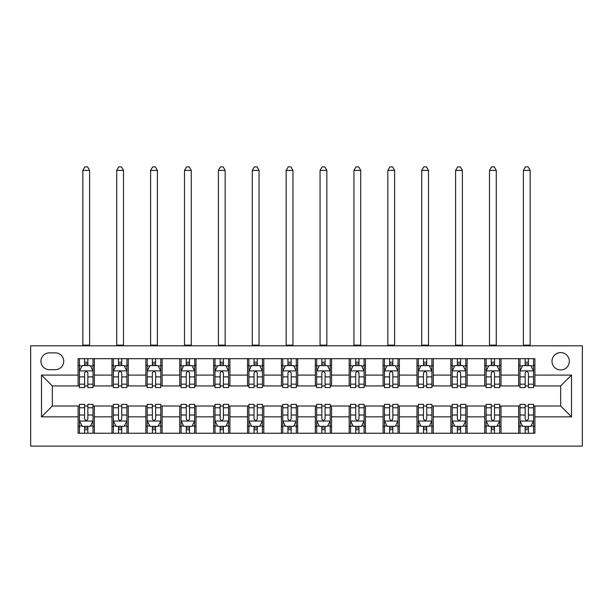 <?xml version="1.0" encoding="UTF-8"?>
<svg xmlns="http://www.w3.org/2000/svg" width="613" height="613" viewBox="0 0 613 613"><rect width="100%" height="100%" fill="white"/><g stroke="black" fill="none" stroke-linecap="round" stroke-linejoin="round"><path stroke-width="0.92" d="M560.665 352.59A8.674 8.674 0 0 0 551.984 361.264A8.674 8.674 0 0 0 560.665 369.938A8.674 8.674 0 0 0 569.339 361.264A8.674 8.674 0 0 0 560.665 352.59M30.65 446.118L582.35 446.118L582.35 345.809L30.65 345.809L30.65 446.118M49.354 369.67L55.323 369.67A8.406 8.406 0 0 0 63.721 361.264A8.406 8.406 0 0 0 55.323 352.858L49.354 352.858A8.406 8.406 0 0 0 40.948 361.264A8.406 8.406 0 0 0 49.354 369.67M78.096 416.84L41.492 416.84L41.492 375.087L78.096 375.087L78.096 385.937L52.335 385.937L52.335 405.998L78.096 405.998L78.096 433.245L534.904 433.245L534.904 405.998L560.665 405.998L560.665 385.937L534.904 385.937L534.904 375.087L571.508 375.087L571.508 416.84L534.904 416.84M534.904 375.087L534.904 358.689L78.096 358.689L78.096 375.087M518.644 358.689L518.644 385.937L519.993 385.937M525.149 385.937L528.398 385.937M533.548 385.937L534.904 385.937M518.644 385.937L499.664 385.937M484.753 358.689L484.753 385.937L486.109 385.937M491.258 385.937L494.515 385.937M484.753 385.937L465.773 385.937M450.861 358.689L450.861 385.937L452.218 385.937M457.367 385.937L460.624 385.937M450.861 385.937L431.889 385.937M416.978 358.689L416.978 385.937L418.334 385.937M423.483 385.937L426.732 385.937M416.978 385.937L397.998 385.937M383.087 358.689L383.087 385.937L384.443 385.937M389.592 385.937L392.849 385.937M383.087 385.937L364.107 385.937M349.195 358.689L349.195 385.937L350.552 385.937M355.709 385.937L358.957 385.937M349.195 385.937L330.223 385.937M315.312 358.689L315.312 385.937L316.668 385.937M321.817 385.937L325.074 385.937M315.312 385.937L296.332 385.937M281.421 358.689L281.421 385.937L282.777 385.937M287.926 385.937L291.183 385.937M281.421 385.937L262.448 385.937M247.537 358.689L247.537 385.937L248.893 385.937M254.043 385.937L257.291 385.937M247.537 385.937L228.557 385.937M213.646 358.689L213.646 385.937L215.002 385.937M220.151 385.937L223.408 385.937M213.646 385.937L194.666 385.937M179.755 358.689L179.755 385.937L181.111 385.937M186.268 385.937L189.517 385.937M179.755 385.937L160.782 385.937M145.871 358.689L145.871 385.937L147.227 385.937M152.376 385.937L155.633 385.937M145.871 385.937L126.891 385.937M111.98 358.689L111.98 385.937L113.336 385.937M118.485 385.937L121.742 385.937M111.98 385.937L93.007 385.937M78.096 385.937L79.452 385.937M84.602 385.937L87.851 385.937M78.096 405.998L79.452 405.998M84.602 405.998L87.851 405.998M93.007 405.998L94.356 405.998L94.356 433.245M113.336 405.998L94.356 405.998M118.485 405.998L121.742 405.998M126.891 405.998L128.247 405.998L128.247 433.245M147.227 405.998L128.247 405.998M152.376 405.998L155.633 405.998M160.782 405.998L162.138 405.998L162.138 433.245M181.111 405.998L162.138 405.998M186.268 405.998L189.517 405.998M194.666 405.998L196.022 405.998L196.022 433.245M215.002 405.998L196.022 405.998M220.151 405.998L223.408 405.998M228.557 405.998L229.913 405.998L229.913 433.245M248.893 405.998L229.913 405.998M254.043 405.998L257.291 405.998M262.448 405.998L263.805 405.998L263.805 433.245M282.777 405.998L263.805 405.998M287.926 405.998L291.183 405.998M296.332 405.998L297.688 405.998L297.688 433.245M316.668 405.998L297.688 405.998M321.817 405.998L325.074 405.998M330.223 405.998L331.579 405.998L331.579 433.245M350.552 405.998L331.579 405.998M355.709 405.998L358.957 405.998M364.107 405.998L365.463 405.998L365.463 433.245M384.443 405.998L365.463 405.998M389.592 405.998L392.849 405.998M397.998 405.998L399.354 405.998L399.354 433.245M418.334 405.998L399.354 405.998M423.483 405.998L426.732 405.998M431.889 405.998L433.245 405.998L433.245 433.245M452.218 405.998L433.245 405.998M457.367 405.998L460.624 405.998M465.773 405.998L467.129 405.998L467.129 433.245M486.109 405.998L467.129 405.998M491.258 405.998L494.515 405.998M499.664 405.998L501.02 405.998L501.02 433.245M519.993 405.998L501.02 405.998M525.149 405.998L528.398 405.998M533.548 405.998L534.904 405.998M94.356 358.689L94.356 385.937M78.096 365.463L79.452 365.463M84.602 365.463L87.851 365.463M93.007 365.463L94.356 365.463M78.096 426.464L79.452 426.464M84.602 426.464L87.851 426.464M93.007 426.464L94.356 426.464M111.98 405.998L111.98 433.245M128.247 358.689L128.247 385.937M111.98 365.463L113.336 365.463M118.485 365.463L121.742 365.463M126.891 365.463L128.247 365.463M111.98 426.464L113.336 426.464M118.485 426.464L121.742 426.464M126.891 426.464L128.247 426.464M145.871 405.998L145.871 433.245M145.871 426.464L147.227 426.464M152.376 426.464L155.633 426.464M160.782 426.464L162.138 426.464M162.138 358.689L162.138 385.937M145.871 365.463L147.227 365.463M152.376 365.463L155.633 365.463M160.782 365.463L162.138 365.463M179.755 405.998L179.755 433.245M179.755 426.464L181.111 426.464M186.268 426.464L189.517 426.464M194.666 426.464L196.022 426.464M196.022 358.689L196.022 385.937M179.755 365.463L181.111 365.463M186.268 365.463L189.517 365.463M194.666 365.463L196.022 365.463M213.646 405.998L213.646 433.245M213.646 426.464L215.002 426.464M220.151 426.464L223.408 426.464M228.557 426.464L229.913 426.464M229.913 358.689L229.913 385.937M213.646 365.463L215.002 365.463M220.151 365.463L223.408 365.463M228.557 365.463L229.913 365.463M247.537 405.998L247.537 433.245M247.537 426.464L248.893 426.464M254.043 426.464L257.291 426.464M262.448 426.464L263.805 426.464M263.805 358.689L263.805 385.937M247.537 365.463L248.893 365.463M254.043 365.463L257.291 365.463M262.448 365.463L263.805 365.463M281.421 405.998L281.421 433.245M281.421 426.464L282.777 426.464M287.926 426.464L291.183 426.464M296.332 426.464L297.688 426.464M297.688 358.689L297.688 385.937M281.421 365.463L282.777 365.463M287.926 365.463L291.183 365.463M296.332 365.463L297.688 365.463M315.312 405.998L315.312 433.245M315.312 426.464L316.668 426.464M321.817 426.464L325.074 426.464M330.223 426.464L331.579 426.464M331.579 358.689L331.579 385.937M315.312 365.463L316.668 365.463M321.817 365.463L325.074 365.463M330.223 365.463L331.579 365.463M349.195 405.998L349.195 433.245M349.195 426.464L350.552 426.464M355.709 426.464L358.957 426.464M364.107 426.464L365.463 426.464M365.463 358.689L365.463 385.937M349.195 365.463L350.552 365.463M355.709 365.463L358.957 365.463M364.107 365.463L365.463 365.463M383.087 405.998L383.087 433.245M383.087 426.464L384.443 426.464M389.592 426.464L392.849 426.464M397.998 426.464L399.354 426.464M399.354 358.689L399.354 385.937M383.087 365.463L384.443 365.463M389.592 365.463L392.849 365.463M397.998 365.463L399.354 365.463M416.978 405.998L416.978 433.245M416.978 426.464L418.334 426.464M423.483 426.464L426.732 426.464M431.889 426.464L433.245 426.464M433.245 358.689L433.245 385.937M416.978 365.463L418.334 365.463M423.483 365.463L426.732 365.463M431.889 365.463L433.245 365.463M450.861 405.998L450.861 433.245M450.861 426.464L452.218 426.464M457.367 426.464L460.624 426.464M465.773 426.464L467.129 426.464M467.129 358.689L467.129 385.937M450.861 365.463L452.218 365.463M457.367 365.463L460.624 365.463M465.773 365.463L467.129 365.463M484.753 405.998L484.753 433.245M484.753 426.464L486.109 426.464M491.258 426.464L494.515 426.464M499.664 426.464L501.02 426.464M501.02 358.689L501.02 385.937M484.753 365.463L486.109 365.463M491.258 365.463L494.515 365.463M499.664 365.463L501.02 365.463M518.644 405.998L518.644 433.245M518.644 426.464L519.993 426.464M525.149 426.464L528.398 426.464M533.548 426.464L534.904 426.464M518.644 365.463L519.993 365.463M525.149 365.463L528.398 365.463M533.548 365.463L534.904 365.463M52.335 385.937L41.492 375.087M52.335 405.998L41.492 416.84M571.508 375.087L560.665 385.937M571.508 416.84L560.665 405.998M87.851 362.214L84.602 362.214M93.007 384.159L87.851 384.159L87.851 387.562L93.007 387.562L93.007 371.026L90.295 365.601L82.157 365.601L79.452 371.026L79.452 387.562L84.602 387.562L84.602 384.159L79.452 384.159M79.452 371.026L79.452 358.689M93.007 371.026L93.007 358.689M84.602 365.601L84.602 358.689M87.851 358.689L87.851 365.601M87.851 384.159L87.851 373.056C86.77 370.965 85.69 370.965 84.602 373.056L84.602 384.159M82.839 345.809L82.839 170.406L89.613 170.406L87.582 166.882L84.87 166.882L82.839 170.406M89.613 345.809L89.613 170.406M84.602 429.721L87.851 429.721M79.452 407.768L84.602 407.768L84.602 404.365L79.452 404.365L79.452 420.909L82.157 426.326L90.295 426.326L93.007 420.909L93.007 404.365L87.851 404.365L87.851 407.768L93.007 407.768M93.007 420.909L93.007 433.245M79.452 420.909L79.452 433.245M87.851 426.326L87.851 433.245M84.602 433.245L84.602 426.326M84.602 407.768L84.602 418.871C85.682 420.962 86.77 420.962 87.851 418.871L87.851 407.768M121.742 362.214L118.485 362.214M126.891 384.159L121.742 384.159L121.742 387.562L126.891 387.562L126.891 371.026L124.178 365.601L116.049 365.601L113.336 371.026L113.336 387.562L118.485 387.562L118.485 384.159L113.336 384.159M113.336 371.026L113.336 358.689M126.891 371.026L126.891 358.689M118.485 365.601L118.485 358.689M121.742 358.689L121.742 365.601M121.742 384.159L121.742 373.056C120.661 370.965 119.573 370.965 118.485 373.056L118.485 384.159M116.723 345.809L116.723 170.406L123.504 170.406L121.474 166.882L118.761 166.882L116.723 170.406M123.504 345.809L123.504 170.406M155.633 362.214L152.376 362.214M160.782 384.159L155.633 384.159L155.633 387.562L160.782 387.562L160.782 371.026L158.07 365.601L149.94 365.601L147.227 371.026L147.227 387.562L152.376 387.562L152.376 384.159L147.227 384.159M147.227 371.026L147.227 358.689M160.782 371.026L160.782 358.689M152.376 365.601L152.376 358.689M155.633 358.689L155.633 365.601M155.633 384.159L155.633 373.056C154.545 370.965 153.465 370.965 152.376 373.056L152.376 384.159M150.614 345.809L150.614 170.406L157.395 170.406L155.357 166.882L152.645 166.882L150.614 170.406M157.395 345.809L157.395 170.406M189.517 362.214L186.268 362.214M194.666 384.159L189.517 384.159L189.517 387.562L194.666 387.562L194.666 371.026L191.961 365.601L183.823 365.601L181.111 371.026L181.111 387.562L186.268 387.562L186.268 384.159L181.111 384.159M181.111 371.026L181.111 358.689M194.666 371.026L194.666 358.689M186.268 365.601L186.268 358.689M189.517 358.689L189.517 365.601M189.517 384.159L189.517 373.056C188.436 370.965 187.348 370.965 186.268 373.056L186.268 384.159M184.505 345.809L184.505 170.406L191.279 170.406L189.248 166.882L186.536 166.882L184.505 170.406M191.279 345.809L191.279 170.406M118.485 429.721L121.742 429.721M113.336 407.768L118.485 407.768L118.485 404.365L113.336 404.365L113.336 420.909L116.049 426.326L124.178 426.326L126.891 420.909L126.891 404.365L121.742 404.365L121.742 407.768L126.891 407.768M126.891 420.909L126.891 433.245M113.336 420.909L113.336 433.245M121.742 426.326L121.742 433.245M118.485 433.245L118.485 426.326M118.485 407.768L118.485 418.871C119.573 420.962 120.654 420.962 121.742 418.871L121.742 407.768M152.376 429.721L155.633 429.721M147.227 407.768L152.376 407.768L152.376 404.365L147.227 404.365L147.227 420.909L149.94 426.326L158.07 426.326L160.782 420.909L160.782 404.365L155.633 404.365L155.633 407.768L160.782 407.768M160.782 420.909L160.782 433.245M147.227 420.909L147.227 433.245M155.633 426.326L155.633 433.245M152.376 433.245L152.376 426.326M152.376 407.768L152.376 418.871C153.457 420.962 154.545 420.962 155.633 418.871L155.633 407.768M186.268 429.721L189.517 429.721M181.111 407.768L186.268 407.768L186.268 404.365L181.111 404.365L181.111 420.909L183.823 426.326L191.961 426.326L194.666 420.909L194.666 404.365L189.517 404.365L189.517 407.768L194.666 407.768M194.666 420.909L194.666 433.245M181.111 420.909L181.111 433.245M189.517 426.326L189.517 433.245M186.268 433.245L186.268 426.326M186.268 407.768L186.268 418.871C187.348 420.962 188.429 420.962 189.517 418.871L189.517 407.768M223.408 362.214L220.151 362.214M228.557 384.159L223.408 384.159L223.408 387.562L228.557 387.562L228.557 371.026L225.845 365.601L217.715 365.601L215.002 371.026L215.002 387.562L220.151 387.562L220.151 384.159L215.002 384.159M215.002 371.026L215.002 358.689M228.557 371.026L228.557 358.689M220.151 365.601L220.151 358.689M223.408 358.689L223.408 365.601M223.408 384.159L223.408 373.056C222.32 370.965 221.239 370.965 220.151 373.056L220.151 384.159M218.389 345.809L218.389 170.406L225.17 170.406L223.132 166.882L220.427 166.882L218.389 170.406M225.17 345.809L225.17 170.406M220.151 429.721L223.408 429.721M215.002 407.768L220.151 407.768L220.151 404.365L215.002 404.365L215.002 420.909L217.715 426.326L225.845 426.326L228.557 420.909L228.557 404.365L223.408 404.365L223.408 407.768L228.557 407.768M228.557 420.909L228.557 433.245M215.002 420.909L215.002 433.245M223.408 426.326L223.408 433.245M220.151 433.245L220.151 426.326M220.151 407.768L220.151 418.871C221.239 420.962 222.32 420.962 223.408 418.871L223.408 407.768M257.291 362.214L254.043 362.214M262.448 384.159L257.291 384.159L257.291 387.562L262.448 387.562L262.448 371.026L259.736 365.601L251.598 365.601L248.893 371.026L248.893 387.562L254.043 387.562L254.043 384.159L248.893 384.159M248.893 371.026L248.893 358.689M262.448 371.026L262.448 358.689M254.043 365.601L254.043 358.689M257.291 358.689L257.291 365.601M257.291 384.159L257.291 373.056C256.211 370.965 255.131 370.965 254.043 373.056L254.043 384.159M252.28 345.809L252.28 170.406L259.054 170.406L257.023 166.882L254.311 166.882L252.28 170.406M259.054 345.809L259.054 170.406M291.183 362.214L287.926 362.214M296.332 384.159L291.183 384.159L291.183 387.562L296.332 387.562L296.332 371.026L293.619 365.601L285.489 365.601L282.777 371.026L282.777 387.562L287.926 387.562L287.926 384.159L282.777 384.159M282.777 371.026L282.777 358.689M296.332 371.026L296.332 358.689M287.926 365.601L287.926 358.689M291.183 358.689L291.183 365.601M291.183 384.159L291.183 373.056C290.102 370.965 289.014 370.965 287.926 373.056L287.926 384.159M286.164 345.809L286.164 170.406L292.945 170.406L290.914 166.882L288.202 166.882L286.164 170.406M292.945 345.809L292.945 170.406M325.074 362.214L321.817 362.214M330.223 384.159L325.074 384.159L325.074 387.562L330.223 387.562L330.223 371.026L327.511 365.601L319.381 365.601L316.668 371.026L316.668 387.562L321.817 387.562L321.817 384.159L316.668 384.159M316.668 371.026L316.668 358.689M330.223 371.026L330.223 358.689M321.817 365.601L321.817 358.689M325.074 358.689L325.074 365.601M325.074 384.159L325.074 373.056C323.986 370.965 322.905 370.965 321.817 373.056L321.817 384.159M320.055 345.809L320.055 170.406L326.836 170.406L324.798 166.882L322.086 166.882L320.055 170.406M326.836 345.809L326.836 170.406M358.957 362.214L355.709 362.214M364.107 384.159L358.957 384.159L358.957 387.562L364.107 387.562L364.107 371.026L361.402 365.601L353.264 365.601L350.552 371.026L350.552 387.562L355.709 387.562L355.709 384.159L350.552 384.159M350.552 371.026L350.552 358.689M364.107 371.026L364.107 358.689M355.709 365.601L355.709 358.689M358.957 358.689L358.957 365.601M358.957 384.159L358.957 373.056C357.877 370.965 356.789 370.965 355.709 373.056L355.709 384.159M353.946 345.809L353.946 170.406L360.72 170.406L358.689 166.882L355.977 166.882L353.946 170.406M360.72 345.809L360.72 170.406M392.849 362.214L389.592 362.214M397.998 384.159L392.849 384.159L392.849 387.562L397.998 387.562L397.998 371.026L395.285 365.601L387.155 365.601L384.443 371.026L384.443 387.562L389.592 387.562L389.592 384.159L384.443 384.159M384.443 371.026L384.443 358.689M397.998 371.026L397.998 358.689M389.592 365.601L389.592 358.689M392.849 358.689L392.849 365.601M392.849 384.159L392.849 373.056C391.761 370.965 390.68 370.965 389.592 373.056L389.592 384.159M387.83 345.809L387.83 170.406L394.611 170.406L392.573 166.882L389.868 166.882L387.83 170.406M394.611 345.809L394.611 170.406M254.043 429.721L257.291 429.721M248.893 407.768L254.043 407.768L254.043 404.365L248.893 404.365L248.893 420.909L251.598 426.326L259.736 426.326L262.448 420.909L262.448 404.365L257.291 404.365L257.291 407.768L262.448 407.768M262.448 420.909L262.448 433.245M248.893 420.909L248.893 433.245M257.291 426.326L257.291 433.245M254.043 433.245L254.043 426.326M254.043 407.768L254.043 418.871C255.123 420.962 256.211 420.962 257.291 418.871L257.291 407.768M287.926 429.721L291.183 429.721M282.777 407.768L287.926 407.768L287.926 404.365L282.777 404.365L282.777 420.909L285.489 426.326L293.619 426.326L296.332 420.909L296.332 404.365L291.183 404.365L291.183 407.768L296.332 407.768M296.332 420.909L296.332 433.245M282.777 420.909L282.777 433.245M291.183 426.326L291.183 433.245M287.926 433.245L287.926 426.326M287.926 407.768L287.926 418.871C289.014 420.962 290.095 420.962 291.183 418.871L291.183 407.768M321.817 429.721L325.074 429.721M316.668 407.768L321.817 407.768L321.817 404.365L316.668 404.365L316.668 420.909L319.381 426.326L327.511 426.326L330.223 420.909L330.223 404.365L325.074 404.365L325.074 407.768L330.223 407.768M330.223 420.909L330.223 433.245M316.668 420.909L316.668 433.245M325.074 426.326L325.074 433.245M321.817 433.245L321.817 426.326M321.817 407.768L321.817 418.871C322.898 420.962 323.986 420.962 325.074 418.871L325.074 407.768M355.709 429.721L358.957 429.721M350.552 407.768L355.709 407.768L355.709 404.365L350.552 404.365L350.552 420.909L353.264 426.326L361.402 426.326L364.107 420.909L364.107 404.365L358.957 404.365L358.957 407.768L364.107 407.768M364.107 420.909L364.107 433.245M350.552 420.909L350.552 433.245M358.957 426.326L358.957 433.245M355.709 433.245L355.709 426.326M355.709 407.768L355.709 418.871C356.789 420.962 357.869 420.962 358.957 418.871L358.957 407.768M389.592 429.721L392.849 429.721M384.443 407.768L389.592 407.768L389.592 404.365L384.443 404.365L384.443 420.909L387.155 426.326L395.285 426.326L397.998 420.909L397.998 404.365L392.849 404.365L392.849 407.768L397.998 407.768M397.998 420.909L397.998 433.245M384.443 420.909L384.443 433.245M392.849 426.326L392.849 433.245M389.592 433.245L389.592 426.326M389.592 407.768L389.592 418.871C390.68 420.962 391.761 420.962 392.849 418.871L392.849 407.768M426.732 362.214L423.483 362.214M431.889 384.159L426.732 384.159L426.732 387.562L431.889 387.562L431.889 371.026L429.177 365.601L421.039 365.601L418.334 371.026L418.334 387.562L423.483 387.562L423.483 384.159L418.334 384.159M418.334 371.026L418.334 358.689M431.889 371.026L431.889 358.689M423.483 365.601L423.483 358.689M426.732 358.689L426.732 365.601M426.732 384.159L426.732 373.056C425.652 370.965 424.571 370.965 423.483 373.056L423.483 384.159M421.721 345.809L421.721 170.406L428.495 170.406L426.464 166.882L423.752 166.882L421.721 170.406M428.495 345.809L428.495 170.406M423.483 429.721L426.732 429.721M418.334 407.768L423.483 407.768L423.483 404.365L418.334 404.365L418.334 420.909L421.039 426.326L429.177 426.326L431.889 420.909L431.889 404.365L426.732 404.365L426.732 407.768L431.889 407.768M431.889 420.909L431.889 433.245M418.334 420.909L418.334 433.245M426.732 426.326L426.732 433.245M423.483 433.245L423.483 426.326M423.483 407.768L423.483 418.871C424.564 420.962 425.652 420.962 426.732 418.871L426.732 407.768M460.624 362.214L457.367 362.214M465.773 384.159L460.624 384.159L460.624 387.562L465.773 387.562L465.773 371.026L463.06 365.601L454.93 365.601L452.218 371.026L452.218 387.562L457.367 387.562L457.367 384.159L452.218 384.159M452.218 371.026L452.218 358.689M465.773 371.026L465.773 358.689M457.367 365.601L457.367 358.689M460.624 358.689L460.624 365.601M460.624 384.159L460.624 373.056C459.543 370.965 458.455 370.965 457.367 373.056L457.367 384.159M455.605 345.809L455.605 170.406L462.386 170.406L460.355 166.882L457.643 166.882L455.605 170.406M462.386 345.809L462.386 170.406M457.367 429.721L460.624 429.721M452.218 407.768L457.367 407.768L457.367 404.365L452.218 404.365L452.218 420.909L454.93 426.326L463.06 426.326L465.773 420.909L465.773 404.365L460.624 404.365L460.624 407.768L465.773 407.768M465.773 420.909L465.773 433.245M452.218 420.909L452.218 433.245M460.624 426.326L460.624 433.245M457.367 433.245L457.367 426.326M457.367 407.768L457.367 418.871C458.455 420.962 459.535 420.962 460.624 418.871L460.624 407.768M494.515 362.214L491.258 362.214M499.664 384.159L494.515 384.159L494.515 387.562L499.664 387.562L499.664 371.026L496.951 365.601L488.822 365.601L486.109 371.026L486.109 387.562L491.258 387.562L491.258 384.159L486.109 384.159M486.109 371.026L486.109 358.689M499.664 371.026L499.664 358.689M491.258 365.601L491.258 358.689M494.515 358.689L494.515 365.601M494.515 384.159L494.515 373.056C493.427 370.965 492.346 370.965 491.258 373.056L491.258 384.159M489.496 345.809L489.496 170.406L496.277 170.406L494.239 166.882L491.526 166.882L489.496 170.406M496.277 345.809L496.277 170.406M491.258 429.721L494.515 429.721M486.109 407.768L491.258 407.768L491.258 404.365L486.109 404.365L486.109 420.909L488.822 426.326L496.951 426.326L499.664 420.909L499.664 404.365L494.515 404.365L494.515 407.768L499.664 407.768M499.664 420.909L499.664 433.245M486.109 420.909L486.109 433.245M494.515 426.326L494.515 433.245M491.258 433.245L491.258 426.326M491.258 407.768L491.258 418.871C492.339 420.962 493.427 420.962 494.515 418.871L494.515 407.768M528.398 362.214L525.149 362.214M533.548 384.159L528.398 384.159L528.398 387.562L533.548 387.562L533.548 371.026L530.843 365.601L522.705 365.601L519.993 371.026L519.993 387.562L525.149 387.562L525.149 384.159L519.993 384.159M519.993 371.026L519.993 358.689M533.548 371.026L533.548 358.689M525.149 365.601L525.149 358.689M528.398 358.689L528.398 365.601M528.398 384.159L528.398 373.056C527.318 370.965 526.23 370.965 525.149 373.056L525.149 384.159M523.387 345.809L523.387 170.406L530.161 170.406L528.13 166.882L525.418 166.882L523.387 170.406M530.161 345.809L530.161 170.406M525.149 429.721L528.398 429.721M519.993 407.768L525.149 407.768L525.149 404.365L519.993 404.365L519.993 420.909L522.705 426.326L530.843 426.326L533.548 420.909L533.548 404.365L528.398 404.365L528.398 407.768L533.548 407.768M533.548 420.909L533.548 433.245M519.993 420.909L519.993 433.245M528.398 426.326L528.398 433.245M525.149 433.245L525.149 426.326M525.149 407.768L525.149 418.871C526.23 420.962 527.31 420.962 528.398 418.871L528.398 407.768M111.98 416.84L94.356 416.84M111.98 375.087L94.356 375.087M145.871 375.087L128.247 375.087M145.871 416.84L128.247 416.84M179.755 375.087L162.138 375.087M179.755 416.84L162.138 416.84M213.646 375.087L196.022 375.087M213.646 416.84L196.022 416.84M247.537 375.087L229.913 375.087M247.537 416.84L229.913 416.84M281.421 375.087L263.805 375.087M281.421 416.84L263.805 416.84M315.312 375.087L297.688 375.087M315.312 416.84L297.688 416.84M349.195 375.087L331.579 375.087M349.195 416.84L331.579 416.84M383.087 375.087L365.463 375.087M383.087 416.84L365.463 416.84M416.978 375.087L399.354 375.087M416.978 416.84L399.354 416.84M450.861 375.087L433.245 375.087M450.861 416.84L433.245 416.84M484.753 375.087L467.129 375.087M484.753 416.84L467.129 416.84M518.644 375.087L501.02 375.087M518.644 416.84L501.02 416.84M92.938 370.888L79.514 370.888M79.452 365.923L81.996 365.923M90.456 365.923L93.007 365.923M84.602 376.895L79.452 376.895M93.007 376.895L87.851 376.895M87.851 363.938L84.602 363.938M82.839 345.134L89.613 345.134M79.514 421.039L92.938 421.039M93.007 426.004L90.456 426.004M81.996 426.004L79.452 426.004M87.851 415.032L93.007 415.032M79.452 415.032L84.602 415.032M84.602 427.989L87.851 427.989M126.822 370.888L113.405 370.888M113.336 365.923L115.888 365.923M124.347 365.923L126.891 365.923M118.485 376.895L113.336 376.895M126.891 376.895L121.742 376.895M121.742 363.938L118.485 363.938M116.723 345.134L123.504 345.134M160.713 370.888L147.296 370.888M147.227 365.923L149.771 365.923M158.231 365.923L160.782 365.923M152.376 376.895L147.227 376.895M160.782 376.895L155.633 376.895M155.633 363.938L152.376 363.938M150.614 345.134L157.395 345.134M194.605 370.888L181.18 370.888M181.111 365.923L183.662 365.923M192.122 365.923L194.666 365.923M186.268 376.895L181.111 376.895M194.666 376.895L189.517 376.895M189.517 363.938L186.268 363.938M184.505 345.134L191.279 345.134M113.405 421.039L126.822 421.039M126.891 426.004L124.347 426.004M115.888 426.004L113.336 426.004M121.742 415.032L126.891 415.032M113.336 415.032L118.485 415.032M118.485 427.989L121.742 427.989M147.296 421.039L160.713 421.039M160.782 426.004L158.231 426.004M149.771 426.004L147.227 426.004M155.633 415.032L160.782 415.032M147.227 415.032L152.376 415.032M152.376 427.989L155.633 427.989M181.18 421.039L194.605 421.039M194.666 426.004L192.122 426.004M183.662 426.004L181.111 426.004M189.517 415.032L194.666 415.032M181.111 415.032L186.268 415.032M186.268 427.989L189.517 427.989M228.488 370.888L215.071 370.888M215.002 365.923L217.554 365.923M226.005 365.923L228.557 365.923M220.151 376.895L215.002 376.895M228.557 376.895L223.408 376.895M223.408 363.938L220.151 363.938M218.389 345.134L225.17 345.134M215.071 421.039L228.488 421.039M228.557 426.004L226.005 426.004M217.554 426.004L215.002 426.004M223.408 415.032L228.557 415.032M215.002 415.032L220.151 415.032M220.151 427.989L223.408 427.989M262.379 370.888L248.955 370.888M248.893 365.923L251.437 365.923M259.897 365.923L262.448 365.923M254.043 376.895L248.893 376.895M262.448 376.895L257.291 376.895M257.291 363.938L254.043 363.938M252.28 345.134L259.054 345.134M296.263 370.888L282.846 370.888M282.777 365.923L285.329 365.923M293.788 365.923L296.332 365.923M287.926 376.895L282.777 376.895M296.332 376.895L291.183 376.895M291.183 363.938L287.926 363.938M286.164 345.134L292.945 345.134M330.154 370.888L316.737 370.888M316.668 365.923L319.212 365.923M327.671 365.923L330.223 365.923M321.817 376.895L316.668 376.895M330.223 376.895L325.074 376.895M325.074 363.938L321.817 363.938M320.055 345.134L326.836 345.134M364.045 370.888L350.621 370.888M350.552 365.923L353.103 365.923M361.563 365.923L364.107 365.923M355.709 376.895L350.552 376.895M364.107 376.895L358.957 376.895M358.957 363.938L355.709 363.938M353.946 345.134L360.72 345.134M397.929 370.888L384.512 370.888M384.443 365.923L386.995 365.923M395.446 365.923L397.998 365.923M389.592 376.895L384.443 376.895M397.998 376.895L392.849 376.895M392.849 363.938L389.592 363.938M387.83 345.134L394.611 345.134M248.955 421.039L262.379 421.039M262.448 426.004L259.897 426.004M251.437 426.004L248.893 426.004M257.291 415.032L262.448 415.032M248.893 415.032L254.043 415.032M254.043 427.989L257.291 427.989M282.846 421.039L296.263 421.039M296.332 426.004L293.788 426.004M285.329 426.004L282.777 426.004M291.183 415.032L296.332 415.032M282.777 415.032L287.926 415.032M287.926 427.989L291.183 427.989M316.737 421.039L330.154 421.039M330.223 426.004L327.671 426.004M319.212 426.004L316.668 426.004M325.074 415.032L330.223 415.032M316.668 415.032L321.817 415.032M321.817 427.989L325.074 427.989M350.621 421.039L364.045 421.039M364.107 426.004L361.563 426.004M353.103 426.004L350.552 426.004M358.957 415.032L364.107 415.032M350.552 415.032L355.709 415.032M355.709 427.989L358.957 427.989M384.512 421.039L397.929 421.039M397.998 426.004L395.446 426.004M386.995 426.004L384.443 426.004M392.849 415.032L397.998 415.032M384.443 415.032L389.592 415.032M389.592 427.989L392.849 427.989M431.82 370.888L418.395 370.888M418.334 365.923L420.878 365.923M429.338 365.923L431.889 365.923M423.483 376.895L418.334 376.895M431.889 376.895L426.732 376.895M426.732 363.938L423.483 363.938M421.721 345.134L428.495 345.134M418.395 421.039L431.82 421.039M431.889 426.004L429.338 426.004M420.878 426.004L418.334 426.004M426.732 415.032L431.889 415.032M418.334 415.032L423.483 415.032M423.483 427.989L426.732 427.989M465.704 370.888L452.287 370.888M452.218 365.923L454.769 365.923M463.229 365.923L465.773 365.923M457.367 376.895L452.218 376.895M465.773 376.895L460.624 376.895M460.624 363.938L457.367 363.938M455.605 345.134L462.386 345.134M452.287 421.039L465.704 421.039M465.773 426.004L463.229 426.004M454.769 426.004L452.218 426.004M460.624 415.032L465.773 415.032M452.218 415.032L457.367 415.032M457.367 427.989L460.624 427.989M499.595 370.888L486.178 370.888M486.109 365.923L488.653 365.923M497.112 365.923L499.664 365.923M491.258 376.895L486.109 376.895M499.664 376.895L494.515 376.895M494.515 363.938L491.258 363.938M489.496 345.134L496.277 345.134M486.178 421.039L499.595 421.039M499.664 426.004L497.112 426.004M488.653 426.004L486.109 426.004M494.515 415.032L499.664 415.032M486.109 415.032L491.258 415.032M491.258 427.989L494.515 427.989M533.486 370.888L520.062 370.888M519.993 365.923L522.544 365.923M531.004 365.923L533.548 365.923M525.149 376.895L519.993 376.895M533.548 376.895L528.398 376.895M528.398 363.938L525.149 363.938M523.387 345.134L530.161 345.134M520.062 421.039L533.486 421.039M533.548 426.004L531.004 426.004M522.544 426.004L519.993 426.004M528.398 415.032L533.548 415.032M519.993 415.032L525.149 415.032M525.149 427.989L528.398 427.989"/></g></svg>
